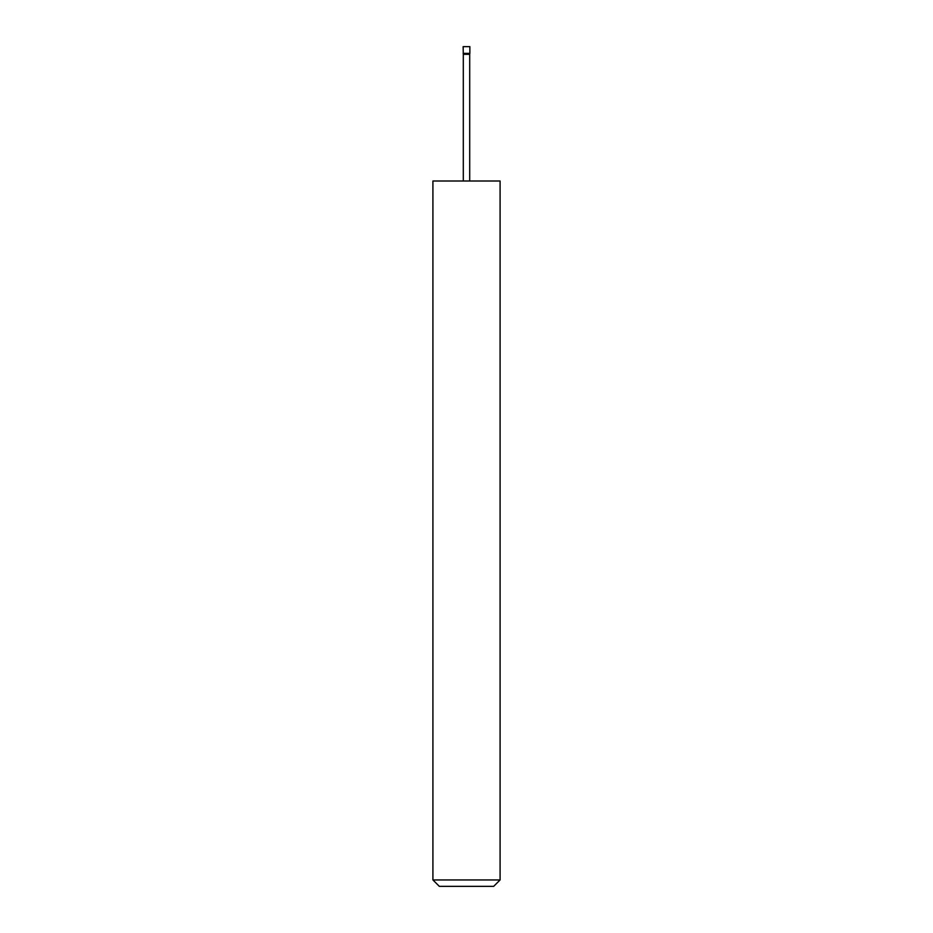 <?xml version="1.0" encoding="UTF-8"?>
<svg xmlns="http://www.w3.org/2000/svg" width="933" height="933" viewBox="0 0 933 933"><rect width="100%" height="100%" fill="white"/><g stroke="black" fill="none" stroke-linecap="round" stroke-linejoin="round"><path stroke-width="1.4" d="M463.141 53.368L469.859 53.368L469.859 46.65L463.141 46.65L463.304 54.312L469.696 54.312L469.859 53.368M469.696 181.002L469.696 54.312M463.304 181.002L463.304 54.312M500.088 879.947L493.685 886.35L439.315 886.35L432.912 879.947L500.088 879.947L500.088 181.002L432.912 181.002L432.912 879.947"/></g></svg>
